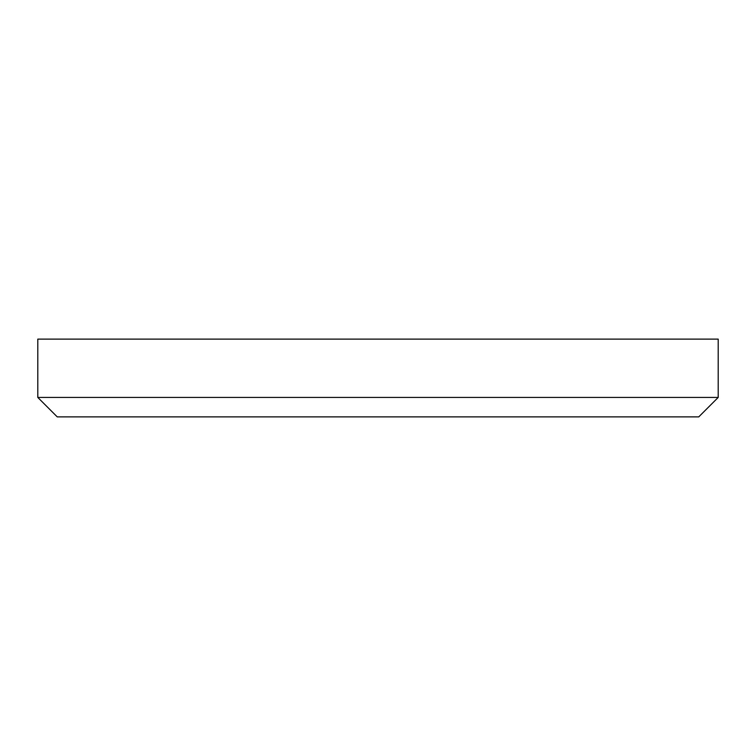 <?xml version="1.0" encoding="UTF-8"?>
<svg xmlns="http://www.w3.org/2000/svg" width="756" height="756" viewBox="0 0 756 756"><rect width="100%" height="100%" fill="white"/><g stroke="black" fill="none" stroke-linecap="round" stroke-linejoin="round"><path stroke-width="1.13" d="M718.2 397.439L698.761 416.877L57.239 416.877L37.8 397.439L718.2 397.439L718.2 339.123L37.8 339.123L37.8 397.439"/></g></svg>
